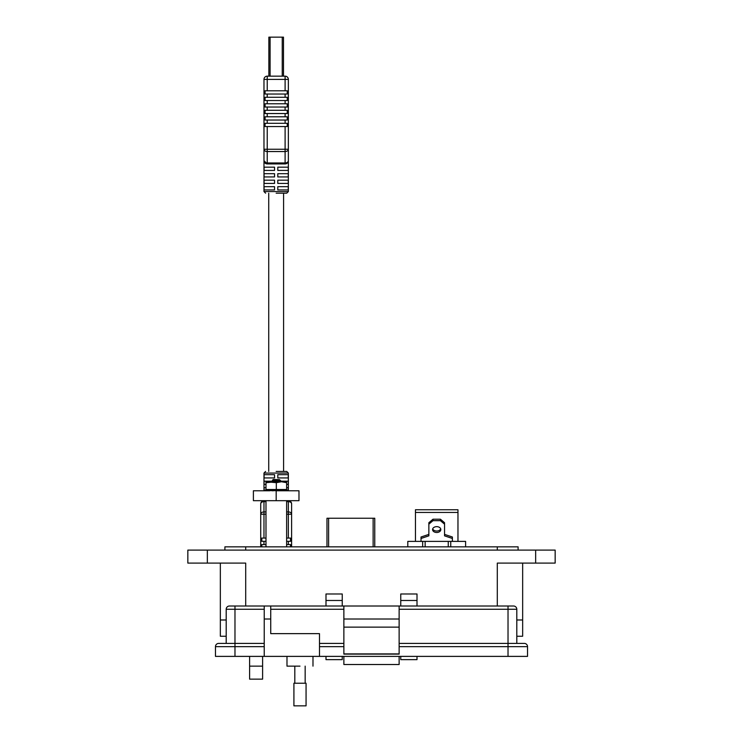 <?xml version="1.0" encoding="UTF-8"?>
<svg xmlns="http://www.w3.org/2000/svg" width="743" height="743" viewBox="0 0 743 743"><rect width="100%" height="100%" fill="white"/><g stroke="black" fill="none" stroke-linecap="round" stroke-linejoin="round"><path stroke-width="1.11" d="M270.09 76.157L270.09 37.15L268.855 37.15L268.855 76.157M270.09 37.15L282.238 37.15L282.238 76.157M283.482 76.157L283.482 37.15L282.238 37.15M276.164 471.433L286.733 471.433L276.164 471.433M277.789 474.684L288.247 474.684L288.247 477.935L277.789 477.935L277.789 474.684M280.473 481.185L288.247 481.185L288.247 484.436L286.631 484.436M286.631 487.687L288.247 487.687L288.247 490.779M261.824 546.848L261.824 544.573L263.979 544.573L263.979 541.322L261.824 541.322L261.824 538.071L263.979 538.071L263.979 514.221L260.728 514.221A3.251 2.294 -0 0 1 263.979 511.927L263.979 501.636A3.251 2.294 180 0 0 260.728 503.94L260.728 546.848M260.728 503.94A3.251 3.251 0 0 1 263.979 500.689L263.979 501.636L265.985 501.636M286.631 514.221L288.358 514.221L288.358 538.071L286.631 538.071M265.985 538.071L263.979 538.071M288.358 538.071L290.504 538.071L290.504 541.322L288.358 541.322L288.358 544.573L290.504 544.573L290.504 546.848M291.609 546.848L291.609 503.94A3.251 2.294 180 0 0 288.358 501.636L288.358 511.927A3.251 2.294 -0 0 1 291.609 514.221L288.358 514.221L288.358 511.927L286.631 511.927M264.081 474.684L274.538 474.684L274.538 477.935L264.081 477.935L264.081 474.684M265.985 484.436L264.081 484.436L264.081 481.185L272.523 481.185M264.081 490.779L264.081 487.687L265.985 487.687M286.631 501.636L288.358 501.636L288.358 500.689A3.251 3.251 0 0 1 291.609 503.94M263.979 541.322L265.985 541.322M286.631 541.322L288.358 541.322M288.358 544.573L286.631 544.573M265.985 544.573L263.979 544.573M276.164 193.18L286.733 193.18L276.164 193.18M288.247 189.929L277.789 189.929L277.789 186.679L288.247 186.679L288.247 189.929M288.247 183.428L277.789 183.428L277.789 180.177L288.247 180.177L288.247 183.428M288.247 176.927L277.789 176.927L277.789 173.676L288.247 173.676L288.247 176.927M288.247 170.426L277.789 170.426L277.789 167.175L288.247 167.175L288.247 170.426M276.164 163.627L281.736 163.924L267.229 163.924L264.759 162.791M288.358 79.408L285.108 79.408L285.108 90.785L267.229 90.785L267.229 79.408L263.979 79.408A3.251 3.251 0 0 1 267.229 76.157L285.108 76.157A3.251 3.251 0 0 1 288.358 79.408L288.358 149.25A3.251 2.294 180 0 1 285.108 151.544L285.108 163.924L281.736 163.924L285.108 163.924L287.569 162.791M263.979 79.408L263.979 149.25L267.229 149.25L267.229 151.544A3.251 2.294 180 0 1 263.979 149.25L263.979 160.674A3.251 2.294 -0 0 0 267.229 162.968L267.229 151.544L285.108 151.544L285.108 149.25L267.229 149.25L267.229 126.542L285.108 126.542L285.108 149.25L288.358 149.25L288.358 160.674A3.251 3.251 0 0 1 285.108 163.924M270.591 163.924L267.229 163.924A3.251 3.251 0 0 1 263.979 160.674L267.229 163.924L267.229 162.968L285.108 162.968A3.251 2.294 -0 0 0 288.358 160.674L288.358 191.555L286.733 193.18M267.229 116.79L265.075 116.79L265.075 120.041L287.253 120.041L287.253 116.79L267.229 116.79L267.229 113.54L287.253 113.54L287.253 110.289L267.229 110.289L267.229 107.038L287.253 107.038L287.253 103.788L267.229 103.788L267.229 100.537L287.253 100.537L287.253 97.287L267.229 97.287L267.229 94.036L287.253 94.036L287.253 90.785L285.108 90.785M267.229 126.542L265.075 126.542L265.075 123.292L287.253 123.292L287.253 126.542L285.108 126.542M274.538 189.929L264.081 189.929L264.081 186.679L274.538 186.679L274.538 189.929M274.538 183.428L264.081 183.428L264.081 180.177L274.538 180.177L274.538 183.428M274.538 176.927L264.081 176.927L264.081 173.676L274.538 173.676L274.538 176.927M274.538 170.426L264.081 170.426L264.081 167.175L274.538 167.175L274.538 170.426M267.229 110.289L265.075 110.289L265.075 113.54L267.229 113.54M267.229 103.788L265.075 103.788L265.075 107.038L267.229 107.038M267.229 97.287L265.075 97.287L265.075 100.537L267.229 100.537M267.229 90.785L265.075 90.785L265.075 94.036L267.229 94.036M265.446 490.779L265.688 490.092L264.731 490.259L265.325 490.092L264.861 490.779L265.325 490.092L267.991 489.962L272.96 490.092L273.015 490.621L275.662 490.621L275.681 490.092L276.47 490.779L298.974 490.779L298.974 500.689L253.391 500.689L253.391 490.779L269.7 490.779L269.486 489.943M275.662 490.621L272.049 490.779L271.966 490.259M273.619 480.452L277.696 479.978C273.015 480.322 272.087 480.665 274.929 481.018L276.312 481.158M278.616 479.616C280.065 479.82 279.758 480.024 277.696 480.238C273.015 480.582 272.087 480.925 274.929 481.269M272.133 481.789L280.678 481.018L271.724 481.631L273.136 480.842L274.845 481.26M279.498 479.662L273.238 479.467L272.421 480.275M279.925 480.052L280.863 480.944L279.535 481.752M279.442 479.857C280.668 480.294 280.287 480.684 278.291 481.018M286.631 546.848L286.631 500.689L265.985 500.689L265.985 546.848M267.452 490.092L267.536 490.621L273.015 490.621M275.681 490.092L272.96 490.092M276.312 481.752L286.631 481.752L286.631 489.507L265.985 489.507L265.985 482.671L276.312 481.752M265.985 482.671L265.985 481.752L276.312 482.671L281.467 481.752L286.631 482.671M276.507 490.259L279.758 490.092L279.117 490.779L279.758 490.092L279.749 490.621L282.182 490.621L282.247 490.092L279.749 490.547M282.247 490.092L285.228 490.092L285.126 490.779L282.201 490.779M285.173 490.621L286.547 490.092L284.894 489.878M286.547 490.092L287.3 490.092M269.44 490.779L270.443 490.621M265.353 490.779L266.161 490.621M265.409 490.621L264.861 490.779L265.409 490.621M267.536 490.621L266.468 490.259M287.411 490.259L286.454 490.621M287.207 490.621L287.894 490.259L287.755 490.779M285.08 490.621L286.018 490.779M269.356 490.092L269.7 490.779M283.297 490.259L283.185 490.779M276.312 482.671L276.312 489.507M374.76 546.848L374.76 518.242L326.976 518.242L326.976 546.337M440.701 528.84A4.124 2.916 0 0 1 436.708 531.031A4.124 2.916 0 0 1 432.705 528.84M436.708 526.648A4.124 2.916 180 0 0 432.575 529.564A4.124 2.916 180 0 0 436.708 532.49A4.124 2.916 180 0 0 440.831 529.564A4.124 2.916 180 0 0 436.708 526.648M448.261 546.848L448.261 541.387L407.805 541.387L407.805 546.848M448.261 541.387L450.741 541.387L450.741 546.848M465.601 546.848L465.601 541.387L450.741 541.387M422.674 546.848L422.674 541.387M457.967 541.387L457.967 512.447L415.448 512.447L415.448 541.387M415.448 512.447L415.448 509.763L457.967 509.763L457.967 512.447M421.021 541.387L421.021 538.471L428.86 535.842L428.86 524.168L432.993 520.667L440.423 520.667L444.546 524.168L444.546 535.842L452.394 538.471L452.394 541.387M452.394 538.471L452.394 537.013L444.546 534.384M440.423 520.667L440.423 519.208L444.546 522.71L444.546 524.168M440.423 519.208L432.993 519.208L432.993 520.667M432.993 519.208L428.86 522.71L428.86 524.168M428.86 534.384L421.021 537.013L421.021 538.471M522.654 636.24L522.654 619.987L522.654 636.24L516.803 636.24M226.197 636.24L220.346 636.24L220.346 619.987L226.197 619.987L220.346 619.987L220.346 563.101M522.654 619.987L516.803 619.987L522.654 619.987L522.654 563.101M497.299 606.009L497.299 563.101L555.16 563.101L555.16 550.099L187.84 550.099L187.84 563.101L245.701 563.101L245.701 606.009M417.009 600.483L400.756 600.483L400.756 593.982L417.009 593.982L417.009 606.009M417.009 656.385L417.009 659.635L400.756 659.635L400.756 656.385M400.756 600.483L400.756 606.009M342.244 600.483L325.991 600.483L325.991 593.982L342.244 593.982L342.244 606.009M342.244 656.385L342.244 659.635L325.991 659.635L325.991 656.385M325.991 600.483L325.991 606.009M262.604 656.385L262.604 679.139L249.602 679.139L249.602 656.385M518.103 550.099L518.103 546.848L224.897 546.848L224.897 550.099M299.986 666.137C316.759 666.137 316.759 666.137 299.986 666.137L286.984 666.137L286.984 656.385M226.197 643.392L226.197 609.26A3.251 3.251 0 0 1 229.448 606.009A3.251 3.251 0 0 0 226.197 609.26L234.974 609.26L234.974 606.009L229.448 606.009L343.87 606.009L343.87 654.119L399.13 654.119L399.13 606.009L513.552 606.009A3.251 3.251 0 0 1 516.803 609.26L516.803 643.392L508.026 643.392L524.279 643.392A3.251 3.251 0 0 1 527.53 646.642L527.53 656.385L508.026 656.385L508.026 646.642L399.13 646.642M270.731 606.009L270.731 633.64L319.49 633.64L319.49 656.385L508.026 656.385M264.229 606.009L264.229 656.385L319.49 656.385M343.87 653.896L399.13 653.896M399.13 627.138L343.87 627.138M399.13 619.012L343.87 619.012M399.13 606.009L343.87 606.009M399.13 643.392L508.026 643.392L508.026 609.26L516.803 609.26M319.49 643.392L343.87 643.392M264.229 646.642L215.47 646.642L215.47 656.385L215.47 646.642A3.251 3.251 0 0 1 218.721 643.392L264.229 643.392L234.974 643.392L234.974 656.385L264.229 656.385M215.47 656.385L234.974 656.385M399.13 656.385L399.13 664.511L343.87 664.511L343.87 656.385M299.986 683.226L306.06 683.226L306.06 705.85L293.912 705.85L293.912 683.226L299.986 683.226M288.358 490.779L288.358 473.059L263.979 473.059L265.604 471.433M265.985 511.927L263.979 511.927L263.979 514.221L265.985 514.221M265.604 193.18L263.979 191.555L288.358 191.555M285.108 120.041L285.108 123.292M285.108 94.036L285.108 97.287M285.108 100.537L285.108 103.788M285.108 107.038L285.108 110.289M285.108 113.54L285.108 116.79M267.229 76.157L267.229 79.408L285.108 79.408L285.108 76.157M267.229 123.292L267.229 120.041M276.182 500.689L276.182 490.779M373.135 518.242L373.135 546.848M328.601 546.848L328.601 518.242M425.145 541.387L425.145 546.848M207.343 550.099L207.343 563.101M535.657 563.101L535.657 550.099M497.299 550.099L497.299 546.848M245.701 546.848L245.701 550.099M249.602 666.137L262.604 666.137M270.731 609.26L343.87 609.26M264.229 619.012L270.731 619.012M234.974 643.392L234.974 609.26L264.229 609.26M508.026 606.009L508.026 609.26L399.13 609.26M343.87 646.642L319.49 646.642M508.026 643.392L508.026 646.642L527.53 646.642M283.594 193.18L283.594 471.433M268.734 193.18L268.734 471.433M263.979 473.059L263.979 490.779M288.358 473.059L286.733 471.433M263.979 191.555L263.979 160.674M273.136 480.712L272.44 480.312M285.108 489.507L287.439 490.129M267.508 489.507L265.223 490.12M285.405 490.213L285.321 490.733M269.337 490.696L269.291 490.176M265.409 490.77L265.288 490.25M264.722 490.259L264.861 490.779M267.211 490.213L267.304 490.733M312.989 656.385L312.989 666.137M305.159 666.137L305.159 683.226M294.813 666.137L294.813 683.226"/></g></svg>
